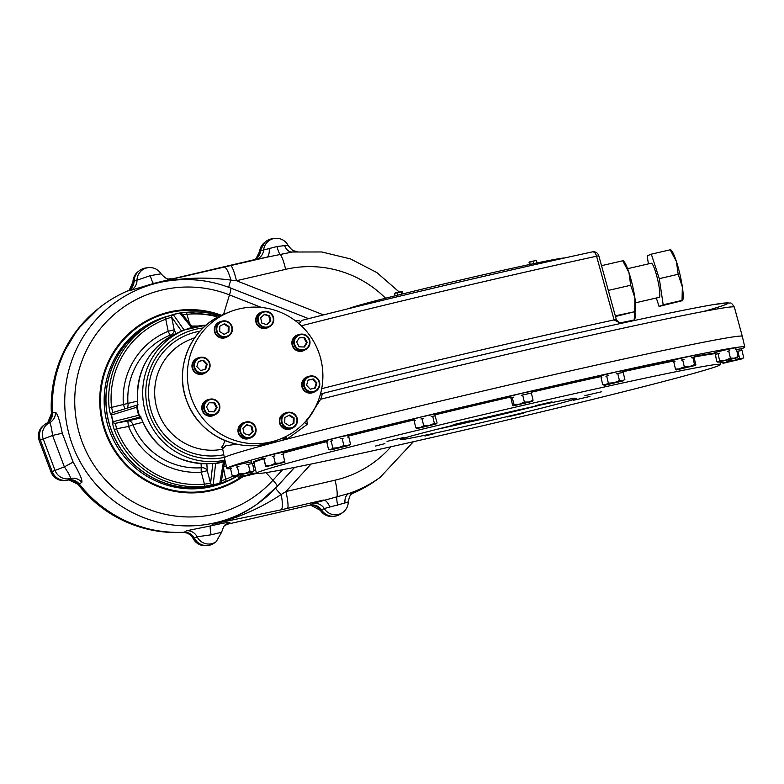 <?xml version="1.0" encoding="UTF-8"?>
<svg xmlns="http://www.w3.org/2000/svg" width="784" height="784" viewBox="0 0 784 784"><rect width="100%" height="100%" fill="white"/><g stroke="black" fill="none" stroke-linecap="round" stroke-linejoin="round"><path stroke-width="1.18" d="M348.831 308.582A111.103 2.489 -13.2 0 1 456.141 281.054A111.103 2.489 -13.2 0 1 564.5 258.005M537.04 262.934L536.501 260.611L534.855 260.641L533.355 261.297L533.894 263.591M533.355 261.297L529.641 262.199L530.151 264.384M529.641 262.199L529.082 262.424L529.572 264.512M536.148 260.415L529.288 262.003M378.633 300.007L377.29 300.36M380.073 299.635L375.889 300.684M402.986 293.853L402.466 291.628L401.643 291.452L395.704 292.824L394.548 293.461L395.097 295.823M394.548 293.461L395.224 293.02M402.466 291.628L400.977 291.893L401.516 294.216M394.695 293.304L400.977 291.893M397.018 292.804L397.576 295.196M621.477 323.292L618.958 322.626L616.293 319.48L614.097 319.901L596.575 256.211A5.468 3.214 -102.3 0 0 592.361 251.88A5.468 3.214 -102.3 0 0 592.273 251.899A237.16 5.321 -13.2 0 0 301.634 320.44L301.428 320.499M301.33 325.801A242.628 5.449 -13.2 0 1 596.575 256.211L598.8 255.77A5.468 5.468 0 0 0 592.361 251.88C507.042 270.372 378.603 300.664 301.526 320.47L299.135 323.802M137.465 398.703L137.308 407.033L111.544 415.001A87.436 86.475 68.2 0 0 113.112 421.694L139.209 415.128C139.924 415.422 141.179 417.784 142.992 422.223L142.962 422.233C156.457 449.791 178.409 463.609 208.818 463.687L215.659 463.256L213.179 484.698A87.436 86.475 68.2 0 0 219.804 483.169L223.469 461.815L225.126 460.914L223.861 461.345A2.185 2.166 68.2 0 1 223.675 461.404L223.675 461.404A2.185 2.166 67.7 0 0 223.861 461.345M179.654 331.955L185.004 329.809A68.414 67.659 68.2 0 0 143.688 404.475A68.414 67.659 68.2 0 0 224.949 460.149M236.464 444.146L225.733 445.851L222.607 448.742L224.4 457.807A265.982 5.968 -13.2 0 1 224.4 457.807A265.982 5.968 -13.2 0 1 284.063 439.883L281.877 438.374M306.642 419.832L307.465 424.213L287.003 439.109A265.982 5.968 -13.2 0 1 572.643 370.391A265.982 5.968 -13.2 0 1 742.301 336.336A265.982 5.968 -13.2 0 1 742.301 336.346L734.353 307.093A264.923 5.949 -13.2 0 0 590.509 335.376A264.923 5.949 -13.2 0 0 320.656 399.242C322.048 395.499 322.44 393.637 321.852 393.656L320.411 394.234M317.216 403.25A69.502 68.737 68.2 0 1 307.22 420.048L320.656 399.242M222.068 447.429L225.086 440.608M320.754 358.896A68.414 67.659 -111.8 0 1 280.584 438.913A68.414 67.659 -111.8 0 1 192.325 400.575A68.414 67.659 -111.8 0 1 229.683 311.905A68.414 67.659 -111.8 0 1 290.707 317.549A68.414 67.659 -111.8 0 1 320.754 358.896M285.004 436.943A2.734 2.019 -118 0 1 287.003 439.109A265.982 5.968 -13.2 0 0 285.758 439.432A2.734 2.068 -117.2 0 0 283.788 437.521M283.181 437.805A2.734 2.009 -74.1 0 1 284.063 439.883A265.982 5.968 -13.2 0 1 285.758 439.432M320.832 359.19L322.675 368.362L322.645 381.769M318.784 352.467L320.97 359.141M615.469 316.491L634.746 311.689L634.873 297.802A25.999 3.802 -103 0 0 628.935 272.499A25.999 3.802 -103 0 0 624.103 261.68L623.319 260.807M635.197 311.444L635.422 310.66A25.999 3.802 -103 0 0 634.873 297.802L630.699 285.258L628.935 272.499L622.878 261.082M635.491 302.82L659.128 297.361A17.513 2.558 -103 0 0 657.678 279.721A17.513 2.558 -103 0 0 651.249 263.228L627.602 268.696M656.316 298.008L659.07 306.426L663.186 304.77L659.305 278.643L651.318 254.163L647.192 255.819L648.397 263.894M682.227 300.723L659.07 306.426M682.668 300.468L682.893 299.684A25.999 3.802 -103 0 0 682.345 286.836L682.051 300.409L663.186 304.77M678.17 274.282L676.416 261.533A25.999 3.802 -103 0 1 682.345 286.836L678.17 274.282L659.305 278.643M670.79 249.841L671.584 250.713A25.999 3.802 -103 0 1 676.416 261.533L670.173 249.812L651.318 254.163M615.293 315.834L634.746 311.689M601.514 265.668L622.702 260.778M608.315 290.423L630.699 285.258M634.619 319.735L634.844 318.941A25.999 3.802 -103 0 0 634.962 311.601M621.379 323.282L634.178 319.98L634.687 311.718M634.178 319.98L619.762 322.959M304.476 422.596L307.465 424.213M703.865 311.395A259.455 5.821 -13.2 0 0 633.835 320.617A259.455 5.821 -13.2 0 0 321.901 393.646L321.852 393.656M215.11 463.217L208.818 463.687A68.414 67.659 -111.8 0 1 142.992 422.223L140.307 416.382M137.445 398.684L137.465 398.674A68.414 67.659 -111.8 0 1 178.095 332.612C150.832 346.009 137.278 368.039 137.445 398.684L137.68 405.455M320.989 392.01L320.666 394.127M291.031 428.77L290.776 428.868A8.399 8.31 -111.8 0 1 279.937 424.164A8.399 8.31 -111.8 0 1 284.523 413.276L284.778 413.168A8.399 8.31 68.2 0 0 281.554 426.339A8.399 8.31 68.2 0 0 292.618 427.927M249.645 438.334L249.39 438.432A8.399 8.31 -111.8 0 1 238.561 433.728A8.399 8.31 -111.8 0 1 243.148 422.841L243.403 422.733A8.399 8.31 68.2 0 0 238.816 433.621A8.399 8.31 68.2 0 0 251.233 437.482M303.565 350.664L303.31 350.771A8.399 8.31 -111.8 0 1 292.471 346.067A8.399 8.31 -111.8 0 1 297.058 335.18L297.312 335.072A8.399 8.31 68.2 0 0 296.068 349.978A8.399 8.31 68.2 0 0 305.143 349.821M313.365 392.461L313.11 392.559A8.399 8.31 -111.8 0 1 302.271 387.855A8.399 8.31 -111.8 0 1 306.858 376.967L307.112 376.859A8.399 8.31 68.2 0 0 302.144 386.532A8.399 8.31 68.2 0 0 314.943 391.618M213.454 415.54L213.199 415.647A8.399 8.31 -111.8 0 1 202.36 410.934A8.399 8.31 -111.8 0 1 206.947 400.046L207.201 399.948A8.399 8.31 68.2 0 0 202.615 410.836A8.399 8.31 68.2 0 0 215.041 414.697M203.654 373.752L203.399 373.85A8.399 8.31 -111.8 0 1 192.56 369.146A8.399 8.31 -111.8 0 1 197.147 358.259L197.401 358.161A8.399 8.31 68.2 0 0 192.815 369.048A8.399 8.31 68.2 0 0 205.232 372.91M262.846 311.807A8.399 8.31 68.2 0 0 261.121 312.287L260.866 312.385A8.399 8.31 68.2 0 0 256.064 322.675A8.399 8.31 68.2 0 0 267.119 327.986L267.373 327.879A8.399 8.31 68.2 0 0 268.951 327.036M221.46 321.362A8.399 8.31 68.2 0 0 219.736 321.842L219.481 321.95A8.399 8.31 68.2 0 0 214.894 332.837A8.399 8.31 68.2 0 0 225.733 337.541L225.988 337.443A8.399 8.31 68.2 0 0 227.566 336.601M321.705 388.678A244.941 5.498 166.8 0 1 614.097 319.901L620.781 323.429M213.836 463.334A2.185 2.029 6.4 0 0 215.502 463.658A68.718 67.963 68.2 0 0 223.469 461.815A2.185 2.019 9.6 0 0 224.557 461.1M192.149 328.28L179.908 313.081A2.185 2.058 -37.9 0 1 181.927 313.796A2.185 2.185 0 0 0 179.791 312.992L186.465 312.316L186.974 314.296L182.3 314.58M181.398 313.326A2.185 2.166 -112.3 0 0 179.801 312.992L179.908 313.081A87.436 86.475 68.2 0 0 173.284 314.609L184.181 330.123A2.185 2.058 144.8 0 0 183.613 330.368M137.641 405.014A2.185 1.931 72.9 0 0 136.769 407.219A68.718 67.963 68.2 0 0 138.65 415.275A2.185 1.931 75.8 0 0 140.522 416.902M286.513 412.688A8.399 8.31 68.2 0 0 284.778 413.168M245.127 422.253A8.399 8.31 68.2 0 0 243.403 422.733M299.037 334.592A8.399 8.31 68.2 0 0 297.312 335.072M308.837 376.379A8.399 8.31 68.2 0 0 307.112 376.859M208.936 399.468A8.399 8.31 68.2 0 0 207.201 399.948M199.126 357.671A8.399 8.31 68.2 0 0 197.401 358.161M261.121 312.287A8.399 8.31 68.2 0 0 256.319 322.567A8.399 8.31 68.2 0 0 267.373 327.879M219.736 321.842A8.399 8.31 68.2 0 0 215.149 332.739A8.399 8.31 68.2 0 0 225.988 337.443M113.131 421.684A2.185 1.931 75.8 0 0 115.434 423.331L128.106 420.861A5.468 0.608 -101 0 0 128.586 426.457L116.542 428.819A85.456 84.515 68.2 0 0 204.438 484.159L210.592 483.258A2.185 2.029 6.4 0 0 213.179 484.679M223.558 468.391L226.106 481.356L219.736 483.326A87.563 86.603 68.2 0 1 213.101 484.865A2.185 2.166 68.6 0 1 210.592 483.277A2.185 2.029 7.3 0 0 213.179 484.698L204.35 486.384A87.563 86.603 -111.8 0 1 114.278 429.671C112.788 425.202 112.328 422.566 112.896 421.763L113.112 421.694A2.185 1.931 75.1 0 0 115.405 423.34L116.542 428.819L114.278 429.671M221.157 482.072A2.185 2.166 67.9 0 1 219.736 483.326L219.804 483.169A2.185 2.019 8.9 0 0 221.313 481.562L224.939 460.247M219.804 483.15A2.185 2.019 9.7 0 0 221.313 481.562A2.185 2.185 0 0 1 219.981 483.248L219.99 483.238M179.918 313.1A2.185 2.058 -38.8 0 1 181.917 313.786L192.717 327.251M109.133 407.7L111.514 407.386L112.876 412.551A2.185 1.931 72.9 0 0 112.827 412.56A2.185 1.931 73.7 0 0 111.544 415.001L111.318 415.069C110.505 414.814 109.78 412.355 109.133 407.7A87.563 86.603 -111.8 0 1 162.827 318.069A87.563 86.603 -111.8 0 1 164.699 317.344L173.284 314.609A2.185 2.058 143.9 0 0 171.608 317.05L165.747 319.196A85.456 84.515 68.2 0 0 111.514 407.386L137.563 401.085M173.293 314.629A2.185 2.058 144.8 0 0 171.618 317.069L171.608 317.05A2.185 2.166 68.4 0 1 173.156 314.531L173.156 314.531A2.185 2.185 0 0 0 172.931 314.609L164.709 317.344L165.747 319.196L168.207 331.279L174.205 329.77L175.881 333.612M138.033 404.828L112.827 412.56A2.185 1.931 72.9 0 0 111.563 415.001M140.934 416.882L115.405 423.34A2.185 2.166 -114.2 0 1 112.896 421.763A87.563 86.603 68.2 0 1 112.043 418.431A87.563 86.603 68.2 0 1 111.318 415.069A2.185 2.166 70.6 0 1 112.808 412.57M292.393 428.015L290.962 428.593A8.212 8.114 -111.8 0 1 279.81 420.224A8.212 8.114 -111.8 0 1 284.857 413.354L286.278 412.776A8.212 8.114 -111.8 0 1 297.44 421.145A8.212 8.114 -111.8 0 1 281.799 423.419A8.212 8.114 -111.8 0 1 286.278 412.776M251.007 437.58L249.577 438.148A8.212 8.114 -111.8 0 1 238.61 432.356A8.212 8.114 -111.8 0 1 243.471 422.909L244.892 422.341A8.212 8.114 -111.8 0 1 255.868 428.133A8.212 8.114 -111.8 0 1 240.414 432.984A8.212 8.114 -111.8 0 1 244.892 422.341M304.917 349.919L303.496 350.487A8.212 8.114 -111.8 0 1 293.52 338.512A8.212 8.114 -111.8 0 1 297.381 335.248L298.812 334.68A8.212 8.114 -111.8 0 1 309.406 339.276A8.212 8.114 -111.8 0 1 295.656 347.537A8.212 8.114 -111.8 0 1 298.812 334.68M314.717 391.706L313.296 392.284A8.212 8.114 -111.8 0 1 302.497 387.09A8.212 8.114 -111.8 0 1 307.181 377.035L308.612 376.467A8.212 8.114 -111.8 0 1 319.411 381.661A8.212 8.114 -111.8 0 1 314.717 391.706A8.212 8.114 -111.8 0 1 304.133 387.11A8.212 8.114 -111.8 0 1 308.612 376.467M214.816 414.795L213.385 415.363A8.212 8.114 -111.8 0 1 203.409 403.388A8.212 8.114 -111.8 0 1 207.28 400.124L208.701 399.556A8.212 8.114 -111.8 0 1 218.677 411.531A8.212 8.114 -111.8 0 1 204.222 410.189A8.212 8.114 -111.8 0 1 208.701 399.556M205.006 373.008L203.585 373.576A8.212 8.114 -111.8 0 1 192.786 368.382A8.212 8.114 -111.8 0 1 197.48 358.337L198.901 357.759A8.212 8.114 -111.8 0 1 209.495 362.365A8.212 8.114 -111.8 0 1 203.83 373.37A8.212 8.114 -111.8 0 1 194.207 367.814A8.212 8.114 -111.8 0 1 198.901 357.759M262.62 311.895L261.19 312.463A8.212 8.114 68.2 0 0 256.329 321.91A8.212 8.114 68.2 0 0 267.295 327.702L268.726 327.134A8.212 8.114 -111.8 0 1 257.76 321.342A8.212 8.114 -111.8 0 1 273.204 316.491A8.212 8.114 -111.8 0 1 268.726 327.134M221.235 321.45L219.804 322.028A8.212 8.114 68.2 0 0 218.589 336.591A8.212 8.114 68.2 0 0 225.919 337.267L227.34 336.689A8.212 8.114 -111.8 0 1 216.188 328.32A8.212 8.114 -111.8 0 1 231.829 326.056A8.212 8.114 -111.8 0 1 227.34 336.689M206.839 463.746L207.26 470.704A5.468 4.4 -3.4 0 0 201.272 467.764L201.067 463.609M142.992 422.282L132.898 424.712A68.953 68.198 68.2 0 0 201.272 467.764A5.468 0.774 86.1 0 0 201.263 472.213L204.438 484.159L204.35 486.384M212.827 463.422L210.592 483.258L207.26 470.704L201.263 472.213A73.294 72.491 68.2 0 1 128.586 426.457L132.898 424.712A5.468 4.008 -102.9 0 0 128.106 420.861L141.032 417.901M221.284 480.808L225.665 479.259A85.456 84.515 68.2 0 0 233.005 476.104M217.942 317.079A85.456 84.515 68.2 0 0 186.974 314.296L189.405 323.126M170.706 336.346L170.167 335.18A5.468 4.537 156.4 0 0 174.205 329.77L171.618 317.069L181.584 331.191M126.89 408.248A5.468 3.998 73.8 0 0 127.988 403.77A68.953 68.198 68.2 0 1 170.167 335.18A5.468 0.813 -112.1 0 1 168.207 331.279A73.294 72.491 68.2 0 0 123.372 404.191A5.468 0.617 74.9 0 0 124.999 408.827M218.609 484.071A87.563 86.603 -111.8 0 1 211.709 485.874A87.563 86.603 -111.8 0 1 108.3 419.93A87.563 86.603 -111.8 0 1 147.441 325.497A87.563 86.603 -111.8 0 1 153.674 322.048M164.356 317.471A87.671 86.71 68.2 0 0 112.22 432.69A87.671 86.71 68.2 0 0 229.496 480.004M51.038 472.017L39.21 440.598L51.019 472.027C53.802 478.162 58.516 480.974 65.18 480.465A13.181 13.034 -111.8 0 1 51.038 472.017L52.195 471.547L40.376 440.118A13.681 13.534 -111.8 0 1 46.746 423.213C50.666 420.959 52.597 417.549 52.528 412.962A125.871 124.489 -111.8 0 1 127.557 290.962C131.643 289.012 133.819 285.758 134.093 281.182A13.681 13.534 -111.8 0 1 145.628 268.01L148.019 267.667A13.093 12.956 -111.8 0 0 136.984 280.486A10.947 10.78 -100.5 0 1 130.418 290.443L127.557 290.962M52.528 412.962L55.429 412.364C57.389 413.197 59.662 420.155 62.259 433.219L73.128 462.099C79.772 473.614 82.663 480.376 81.791 482.415L79.243 483.973A125.871 124.489 68.2 0 0 184.152 532.248L186.768 530.719L210.582 525.907C223.391 522.987 229.82 521.909 229.888 522.663A10.947 10.849 51.5 0 0 225.625 524.721C224.636 524.565 223.313 527.044 221.647 532.169L216.217 541.666A13.093 12.956 -111.8 0 1 197.098 536.785L194.363 538.157A13.681 13.534 68.2 0 0 214.257 543.077L216.217 541.666M148.019 267.667C153.586 267.119 157.927 269.167 161.053 273.802C168.599 281.848 168.57 277.889 171.618 278.957A10.947 10.868 82.7 0 0 172.686 278.771L153.703 283.416L130.418 290.443M252.497 260.121C257.23 258.769 259.994 255.643 260.778 250.723L276.977 246.539L284.641 245.617A10.947 7.35 83.2 0 0 292.373 252.017L252.497 260.121L172.686 278.771M260.778 250.723A13.681 13.534 -111.8 0 1 272.234 238.757L274.625 238.414C280.682 237.875 285.2 240.257 288.198 245.539L288.198 245.539C293.931 252.791 293.882 250.194 295.558 251.321L297.665 251.576M353.055 493.224A125.871 124.489 68.2 0 0 376.144 480.249L380.054 477.456A124.705 123.343 -111.8 0 1 349.037 493.459L354.809 491.891L351.693 493.93M320.352 510.345L310.562 505.033A11.446 11.319 68.2 0 1 320.372 510.345L320.352 510.345C323.518 514.882 327.82 516.881 333.288 516.333A13.181 13.034 -111.8 0 1 320.372 510.345L321.567 509.943A13.681 13.534 68.2 0 0 340.854 513.824L342.824 512.422A13.093 12.956 -111.8 0 1 324.253 508.532L321.577 509.963C318.686 505.896 314.815 504.288 309.974 505.151L228.124 524.065L224.792 525.456M184.152 532.248C188.679 532.209 192.09 534.178 194.363 538.157L193.178 538.579A11.446 11.319 68.2 0 0 182.496 532.405L183.27 532.287M68.139 480.063L70.501 478.524A13.093 12.956 -111.8 0 1 55.047 470.42L52.195 471.547A13.681 13.534 68.2 0 0 68.139 480.063C72.569 479.181 76.273 480.484 79.243 483.973L78.008 484.326A125.371 123.999 68.2 0 0 182.496 532.405L182.486 532.405C187.219 532.365 190.786 534.423 193.168 538.588C196.216 543.792 200.724 546.125 206.682 545.586A13.181 13.034 -111.8 0 1 193.178 538.579L193.168 538.588M81.791 482.415A10.947 10.77 -122.1 0 0 70.501 478.524C70.687 477.035 68.639 473.154 64.366 466.882L52.548 435.453C51.617 427.917 50.607 423.674 49.5 422.723L46.746 423.213M73.128 462.099L64.366 466.882L55.047 470.42L43.228 438.991A13.093 12.956 -111.8 0 1 49.5 422.723A10.947 10.77 78.9 0 0 55.429 412.364M134.093 281.182L150.332 275.645L160.975 273.812M228.761 287.356A10.947 1.186 111.4 0 1 230.868 280.104L236.464 280.711A16.415 2.401 -103 0 0 230.545 265.609L153.703 283.416A10.947 1.597 -103 0 1 150.332 275.645M255.339 259.671A10.947 10.78 81.1 0 0 263.64 250.086A13.093 12.956 -111.8 0 1 274.625 238.414M342.824 512.422C346.361 509.757 348.184 506.219 348.302 501.789C350.291 492.166 351.506 495.243 352.496 493.244A10.947 10.858 -127.3 0 1 354.809 491.891M324.253 508.532A10.947 10.77 58.4 0 0 312.542 503.563L349.037 493.459A10.947 7.379 72.8 0 0 344.999 502.965L324.253 508.532M390.942 446.762A108.3 107.114 68.2 0 1 335.091 480.171L285.915 491.529L281.162 494.528A16.415 3.655 77.3 0 1 281.103 509.835L213.473 523.918L210.582 525.907A10.947 1.597 -103 0 0 211.121 534.815L197.098 536.785A10.947 10.76 -120 0 0 186.768 530.719M39.2 440.608C37.289 434.414 38.828 429.299 43.826 425.251A13.181 13.034 -111.8 0 0 39.21 440.598L52.548 435.453L62.259 433.219M275.674 488.079A10.947 1.46 -137.6 0 0 281.162 494.528C259.876 508.581 237.317 518.381 213.473 523.918A123.784 122.422 68.2 0 0 256.544 504.504L258.005 503.465A123.353 122 -111.8 0 1 73.676 448.134A123.353 122 -111.8 0 1 168.766 280.809L166.992 281.064A123.784 122.422 68.2 0 0 156.957 282.946C180.859 277.683 205.496 276.732 230.868 280.104A16.415 3.655 -103.1 0 0 224.175 267.089M230.545 265.609L266.442 257.319A10.947 4.841 77.4 0 0 269.206 248.753M284.641 245.617L288.13 245.559M292.403 252.017L321.793 251.968L350.507 258.936L376.8 272.528L399.183 291.981M348.243 501.858L344.999 502.965M329.76 506.915A10.947 4.831 74.9 0 0 323.38 500.084L287.483 508.375A16.415 2.401 77 0 0 285.915 491.529L311.023 464.059M221.588 532.248L211.121 534.815M295.509 320.872A10.947 4.92 76.7 0 1 295.49 320.823L299.331 320.774A10.947 5.713 76.7 0 0 299.459 320.989M293.392 413.893A7.664 7.575 -111.8 0 1 293.01 427.133A7.664 7.575 -111.8 0 1 281.819 420.087A7.664 7.575 -111.8 0 1 293.392 413.893M255.408 428.221A7.664 7.575 -111.8 0 1 245.853 437.247A7.664 7.575 -111.8 0 1 242.815 424.32A7.664 7.575 -111.8 0 1 255.408 428.221M295.48 338.198A7.664 7.575 -111.8 0 1 308.622 338.688A7.664 7.575 -111.8 0 1 301.722 349.909A7.664 7.575 -111.8 0 1 295.48 338.198M309.994 376.604A7.664 7.575 -111.8 0 1 319.01 386.306A7.664 7.575 -111.8 0 1 306.221 389.266A7.664 7.575 -111.8 0 1 309.994 376.604M218.295 411.208A7.664 7.575 -111.8 0 1 205.153 410.718A7.664 7.575 -111.8 0 1 212.052 399.497A7.664 7.575 -111.8 0 1 218.295 411.208M203.781 372.812A7.664 7.575 -111.8 0 1 194.765 363.1A7.664 7.575 -111.8 0 1 207.554 360.15A7.664 7.575 -111.8 0 1 203.781 372.812M258.357 321.185A7.664 7.575 -111.8 0 1 267.922 312.169A7.664 7.575 -111.8 0 1 270.95 325.086A7.664 7.575 -111.8 0 1 258.357 321.185M220.382 335.523A7.664 7.575 -111.8 0 1 220.765 322.283A7.664 7.575 -111.8 0 1 231.946 329.319A7.664 7.575 -111.8 0 1 220.382 335.523M284.886 417.519L289.561 415.01L294.098 417.862L293.941 423.223L289.257 425.732L284.729 422.88L284.886 417.519M246.803 424.703L251.899 426.28L253.124 431.504L249.253 435.159L244.157 433.581L242.932 428.348L246.803 424.703M299.145 346.812L296.617 342.069L299.419 337.532L304.731 337.728L307.259 342.471L304.466 347.008L299.145 346.812M306.564 385.258L308.092 380.132L313.267 378.937L316.922 382.866L315.393 387.992L310.219 389.187L306.564 385.258M214.63 402.604L217.148 407.337L214.355 411.884L209.044 411.688L206.515 406.945L209.308 402.398L214.63 402.604L213.875 402.898L216.404 407.641L217.148 407.337M207.211 364.158L205.682 369.284L200.508 370.479L196.853 366.549L198.381 361.424L203.556 360.228L207.211 364.158L206.457 364.462L204.977 369.45M266.972 324.713L261.876 323.126L260.651 317.902L264.522 314.257L269.618 315.834L270.843 321.058L266.972 324.713M228.889 331.897L224.204 334.405L219.677 331.554L219.834 326.193L224.518 323.684L229.046 326.536L228.889 331.897L224.116 334.347M288.904 415.363L293.343 418.156L294.098 417.862M293.343 418.156L293.187 423.517L293.941 423.223M293.187 423.517L289.169 425.673M246.372 425.104L251.899 426.28M251.145 426.584L252.37 431.808L253.124 431.504M252.37 431.808L248.93 435.061M299.214 337.845L304.731 337.728M303.986 338.031L306.505 342.765L307.259 342.471M306.505 342.765L303.908 346.989M308.053 380.269L313.267 378.937M312.512 379.231L316.168 383.16L316.922 382.866M316.168 383.16L314.678 388.149M216.404 407.641L213.807 411.865M209.112 402.721L213.875 402.898M198.342 361.561L203.556 360.228M202.811 360.532L206.457 364.462M264.09 314.649L269.618 315.834M268.863 316.128L270.088 321.362L270.843 321.058M270.088 321.362L266.648 324.605M223.852 324.037L228.291 326.83L229.046 326.536M228.291 326.83L228.144 332.191M230.682 468.597A265.982 5.968 -13.2 0 1 226.899 468.469A265.982 5.968 -13.2 0 1 484.483 401.918A265.982 5.968 -13.2 0 1 744.8 346.998A265.982 5.968 -13.2 0 1 742.223 348.498A265.982 5.968 -13.2 0 1 741.056 348.949M251.899 463.658L248.92 464.187L251.899 463.667L251.478 461.845L241.119 464.03L230.692 466.715L231.104 468.479M283.171 454.259L283.867 454.014L283.436 452.201L275.115 453.916L262.66 457.072L263.081 458.885L263.924 458.591L263.081 458.885M254.085 463.354L252.507 463.687M622.516 372.537L622.094 370.754L615.803 372.008L601.308 375.624L601.73 377.408M736.94 351.399L737.871 351.183L739.547 358.317L741.811 358.807L743.673 357.592L742.007 350.458L738.45 351.075L741.429 350.556L741.007 348.743L736.519 349.595M694.369 357.239L693.027 357.435L694.369 357.239L693.948 355.436L679.62 358.562L673.172 360.307L673.828 362.11M736.117 349.448L735.706 347.704L723.328 350.36L714.92 352.575L715.351 354.388L717.576 353.711L715.351 354.388M531.415 393.196L531.082 391.334L520.821 393.49L510.296 396.204L510.717 398.017L512.177 397.547L510.717 398.017M348.214 437.178L347.802 435.414L341.422 436.678L327.016 440.285L327.438 442.098M435.179 415.853L433.091 416.196L435.179 415.853L434.757 414.04L420.508 417.147L413.981 418.911L414.383 420.645M718.203 365.834A238.336 5.351 -13.2 0 1 472.693 428.103A238.336 5.351 -13.2 0 1 256.427 473.34A238.336 5.351 -13.2 0 1 487.256 413.707A238.336 5.351 -13.2 0 1 720.516 364.491A238.336 5.351 -13.2 0 1 718.203 365.834M387.022 441.372L403.809 437.462L387.022 441.372M384.895 443.636L375.271 446.096L384.895 443.636M434.601 433.552L424.977 436.012L434.601 433.552M507.023 417.019L523.81 413.109L507.023 417.019M573.222 400.33L590.009 396.42L573.222 400.33M584.884 395.655L601.681 391.745L584.884 395.655M535.178 405.74L551.975 401.829L535.178 405.74M453.221 424.673L470.008 420.763L453.221 424.673M575.515 398.811A90.297 2.029 -13.2 0 1 482.493 422.4A90.297 2.029 -13.2 0 1 400.555 439.54A90.297 2.029 -13.2 0 1 488.011 416.941A90.297 2.029 -13.2 0 1 576.387 398.301A90.297 2.029 -13.2 0 1 575.515 398.811M436.531 429.416A90.297 2.029 166.8 0 0 539.666 405.22M431.22 416.588L433.091 416.196M420.939 418.96L423.527 418.342M435.071 415.912L437.129 422.988L435.953 424.046L437.129 422.988M415.226 420.43L414.128 420.714L415.794 427.848L419.959 427.682L423.713 425.81L429.25 425.457L434.375 423.38L432.709 416.245M434.375 423.38L435.953 424.046L417.088 428.534L435.953 424.046M423.713 425.81L422.037 418.676M415.794 427.848L417.372 428.505M340.648 438.766L343.108 438.217M330.583 441.186L332.71 440.647M347.9 437.237L348.831 437.051L350.497 444.185L349.889 444.842M327.447 442.098L326.84 442.264L328.516 449.399L330.887 449.624L332.857 448.144L338.551 447.693L343.853 445.537L342.177 438.403M343.853 445.537L347.381 445.714L350.497 444.185M332.857 448.144L331.181 441.01M328.516 449.399L332.034 449.585L349.292 445.41L330.123 449.908M530.17 393.333L523.888 394.695L531.385 393.078L533.061 400.212L532.483 401.379L528.906 402.006L533.061 400.212M521.242 395.303L523.888 394.695M512.177 397.547L514.069 404.593L519.41 404.201L524.349 402.084L522.673 394.96M524.349 402.084L528.906 402.006L513.491 405.769L512.511 405.22L511.05 397.998M512.393 397.459L513.824 397.116M514.069 404.593L513.491 405.769L512.511 405.22M513.491 405.769L532.483 401.379M727.229 351.359L729.796 350.771M735.392 349.595L736.47 349.37L738.136 356.504L737.195 357.7L734.471 358.18L738.136 356.504M730.394 358.131L725.229 360.277L734.471 358.18L730.394 358.131L728.718 350.997M717.576 353.711L719.487 353.221M715.429 354.397L716.684 361.669L718.379 362.041L725.229 360.277L719.663 360.718L717.987 353.584M716.684 361.669L718.379 362.041L719.663 360.718M718.379 362.041L736.852 357.837M681.423 360.042L684.069 359.415M693.987 357.406L695.839 364.531L695.379 365.413L695.839 364.531M691.419 357.769L693.027 357.435M682.648 359.729L684.324 366.863L689.616 366.579L694.516 364.58L692.84 357.445M694.516 364.58L695.379 365.413L680.1 368.843L675.465 369.097L673.799 361.963L675.024 361.659M684.324 366.863L676.337 369.93L675.465 369.097M676.337 369.93L695.379 365.413M737.871 351.183L738.45 351.075M739.547 358.317L734.265 360.434L728.581 360.846L728.385 359.983M721.75 362.659L725.367 362.61L723.328 363.237L721.75 362.659L721.486 361.551M723.328 363.237L742.497 358.739L725.367 362.61L728.581 360.846M622.447 372.557L618.517 373.311L623.202 372.41L624.877 379.544L622.359 380.916L624.877 379.544M605.905 376.261L608.227 375.683M616.224 373.811L618.517 373.311M606.689 376.046L608.364 383.18L614.097 382.739L619.438 380.583L617.763 373.458M619.438 380.583L622.359 380.916L605.748 384.807L602.729 384.728L601.054 377.594L601.838 377.378M608.364 383.18L604.415 385.248L605.65 385.062L623.584 380.75M604.415 385.248L602.729 384.728M254.516 465.167L252.928 465.5L254.516 465.186M237.474 475.653L237.758 476.848L239.443 477.231L240.737 475.898L240.521 474.977M240.737 475.898L246.294 475.467L251.458 473.32L251.243 472.38M237.758 476.848L239.1 477.378L241.835 476.888L256.486 473.428M251.458 473.32L256.378 473.134M256.388 473.183L239.443 477.231M272.244 456.494L274.919 455.867M283.867 454.014L283.132 454.093M281.789 454.348L283.122 454.054L284.68 461.482M263.836 458.797L265.756 466.686L265.609 465.686L270.637 465.343L275.262 463.295L273.587 456.161M275.262 463.295L280.231 463.099L284.798 461.188M263.924 458.591L265.286 458.219M265.609 465.686L263.943 458.552M265.502 465.97L265.766 466.696L284.935 462.197L265.747 466.686M236.425 467.078L238.904 466.47M246.813 464.638L248.92 464.187M239.051 473.957L244.735 473.546L233.799 476.339L232.221 475.761L235.837 475.712L239.051 473.957L237.376 466.823M250.018 471.419L252.281 471.919L244.735 473.546L250.018 471.419L248.342 464.285M232.221 475.761L230.545 468.626L231.496 468.381M251.899 463.667L252.477 463.56L254.143 470.694L252.281 471.919L254.143 470.694M233.799 476.339L252.967 471.85M451.388 425.722A74.431 1.666 166.8 0 0 461.178 423.546L494.41 415.863A74.431 1.666 166.8 0 0 524.721 408.523M493.195 416.353L493.058 415.765M137.68 405.387A2.185 2.166 67.7 0 0 137.308 407.033A68.414 67.659 68.2 0 0 139.209 415.128L139.209 415.128A2.185 2.166 68.6 0 0 140.238 416.412A2.185 2.166 68.2 0 1 139.209 415.128M215.659 463.256A2.185 2.166 -111.9 0 1 214.865 463.246A2.185 2.166 67.7 0 0 215.659 463.256L215.659 463.256A68.414 67.659 68.2 0 0 223.675 461.404M206.212 325.115A68.414 67.659 68.2 0 0 185.004 329.809L206.212 325.105M203.027 328.006A65.67 64.954 68.2 0 0 146.657 403.407A65.67 64.954 68.2 0 0 224.322 457.415M199.949 331.201A62.936 62.25 68.2 0 0 149.636 404.711A62.936 62.25 68.2 0 0 223.793 454.73M194.785 337.688L190.208 339.521A57.467 56.83 68.2 0 0 157.055 408.895A57.467 56.83 68.2 0 0 222.695 449.222M224.802 313.865C191.443 326.271 173.431 367.627 186.817 400.987C198.881 436.149 241.923 455.475 275.703 440.863A68.414 67.659 -111.8 0 1 187.445 402.535A68.414 67.659 -111.8 0 1 224.802 313.865L229.683 311.905M137.308 407.033L137.308 407.033A2.185 2.166 68.2 0 1 137.602 405.514M179.781 313.002A87.563 86.603 68.2 0 0 173.156 314.531L179.791 312.992M112.896 412.541L138.102 404.809M164.709 317.344L160.132 319.147A87.563 86.603 68.2 0 0 108.31 419.93A87.563 86.603 68.2 0 0 225.282 481.709L227.977 480.631A87.563 86.603 -111.8 0 1 226.106 481.356M186.455 312.316A87.563 86.603 -111.8 0 1 220.392 315.815L186.465 312.316L180.193 313.022M237.572 476.074A87.563 86.603 -111.8 0 1 227.977 480.631L237.572 476.074M224.675 461.815A68.953 68.198 68.2 0 0 225.273 461.541M234.063 477.907A88.014 87.053 -111.8 0 1 110.593 433.483A88.014 87.053 -111.8 0 1 168.854 315.893M241.149 477.035A91.101 90.101 -111.8 0 1 101.185 412.09A91.101 90.101 -111.8 0 1 220.686 315.678M242.903 476.662A91.797 90.787 -111.8 0 1 100.519 412.707A91.797 90.787 -111.8 0 1 221.519 315.286M265.992 472.634L272.959 480.239A115.15 113.886 -111.8 0 1 122.941 495.361A115.15 113.886 -111.8 0 1 88.161 347.096A115.15 113.886 -111.8 0 1 229.487 294.902L223.548 314.384M168.766 280.809C189.973 277.859 210.602 280.27 230.643 288.032A16.415 1.774 111.4 0 1 229.487 294.902L261.444 307.455M277.085 486.56A123.353 122 -111.8 0 1 258.005 503.465L277.134 486.521A16.415 2.195 42.4 0 1 277.085 486.56M282.573 469.724L272.959 480.239A16.415 2.195 42.4 0 1 277.134 486.521L294.617 467.382M78.008 484.326A11.446 11.319 68.2 0 0 68.845 479.916L77.998 484.306C105.203 517.391 140.032 533.424 182.496 532.405M98.804 308.23A125.371 123.999 68.2 0 0 51.401 413.589L47.765 422.615A11.446 11.319 68.2 0 0 51.401 413.589L52.528 413.001M132.957 281.858C133.133 277.507 134.956 274.028 138.425 271.421A13.181 13.034 -111.8 0 0 132.966 281.848L129.321 290.011A11.446 11.319 68.2 0 0 132.966 281.848L134.093 281.231M259.631 251.439L265.031 242.178A13.181 13.034 -111.8 0 0 259.641 251.429L256.064 258.573A11.446 11.319 68.2 0 0 259.641 251.429L260.768 250.782M51.381 413.599L53.273 383.582L62.21 354.946L77.685 329.329L98.813 308.23M309.974 505.151L312.542 503.563M229.888 522.663L228.124 524.065M281.103 509.835L287.483 508.375M323.508 314.894L236.464 280.711L285.641 269.343A16.415 2.401 -103 0 0 280.123 254.379A10.947 1.597 77 0 1 276.977 246.539M385.571 298.224A108.3 107.114 68.2 0 0 285.641 269.343M335.091 480.171A16.415 2.401 77 0 1 336.934 496.615A10.947 1.597 77 0 0 337.688 505.415M223.803 466.921A73.294 72.491 68.2 0 0 226.282 465.843M198.009 326.075A73.294 72.491 68.2 0 0 191.796 326.105M253.987 462.521A238.885 5.361 -13.2 0 1 262.973 458.405M283.494 452.456A238.885 5.361 -13.2 0 1 327.163 440.902M347.851 435.649A238.885 5.361 -13.2 0 1 414.07 419.322M434.826 414.324A238.885 5.361 -13.2 0 1 510.364 396.508M531.16 391.706A238.885 5.361 -13.2 0 1 601.367 375.869M622.222 371.302A238.885 5.361 -13.2 0 1 673.221 360.542M694.183 356.446A238.885 5.361 -13.2 0 1 715.037 353.065M256.427 473.34L253.928 462.687A238.336 5.351 -13.2 0 1 263.502 458.856M283.632 453.005A238.336 5.351 -13.2 0 1 327.291 441.451M347.978 436.198A238.336 5.351 -13.2 0 1 414.197 419.861M434.953 414.863A238.336 5.351 -13.2 0 1 510.492 397.057M531.297 392.255A238.336 5.351 -13.2 0 1 601.495 376.418M622.349 371.851A238.336 5.351 -13.2 0 1 673.358 361.101M694.32 357.004A238.336 5.351 -13.2 0 1 715.184 353.672M275.703 440.863L280.584 438.913M321.881 393.646C404.005 372.87 526.485 344.049 613.176 325.105C659.452 314.982 692.527 308.21 712.391 304.79L727.66 302.791C730.717 303.859 730.355 300.86 734.353 307.093M221.637 446.949L222.607 448.742M616.293 319.48L598.8 255.77M225.282 481.709L211.709 485.874M160.132 319.147L147.441 325.497M380.054 477.456L413.413 441.715M230.643 288.032L308.622 318.657M744.8 346.998L742.301 336.346M226.899 468.469L224.4 457.817M720.516 364.491L719.908 361.885M349.292 445.41L349.889 444.851M718.036 362.198L717.468 362.022M742.497 358.739L743.242 358.043M239.1 477.378L238.532 477.211"/></g></svg>
